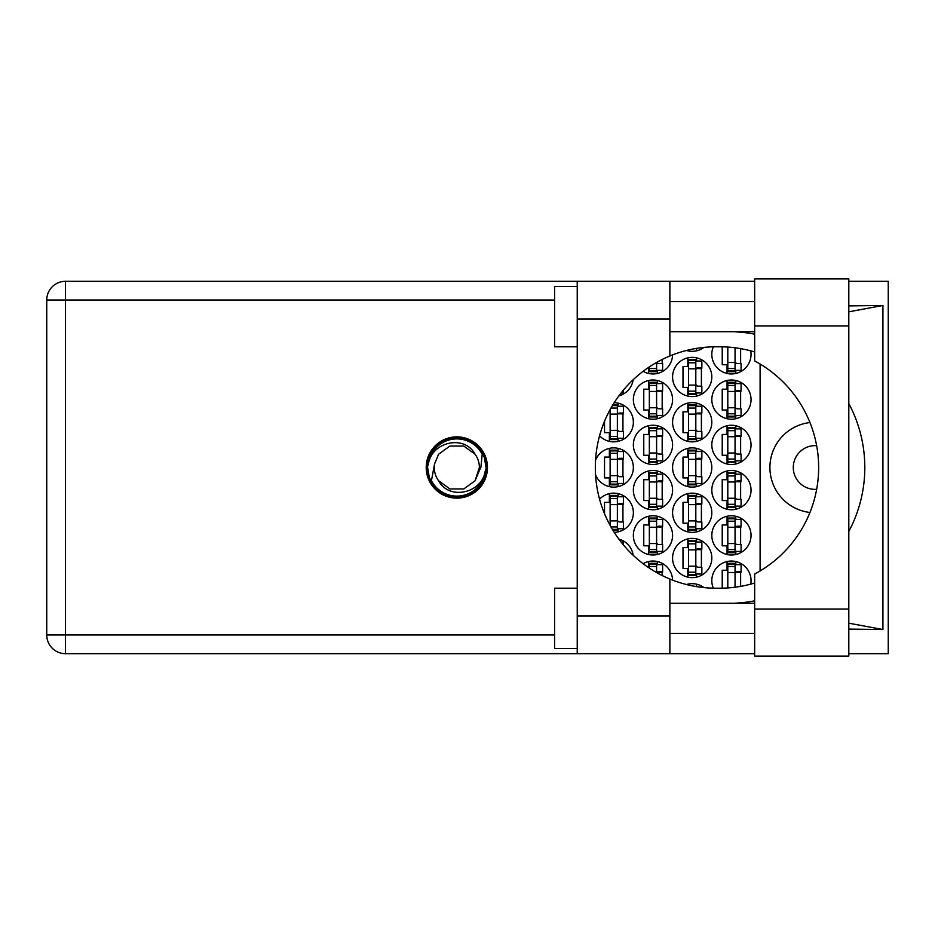 <?xml version="1.0" encoding="UTF-8"?>
<svg xmlns="http://www.w3.org/2000/svg" width="935" height="935" viewBox="0 0 935 935"><rect width="100%" height="100%" fill="white"/><g stroke="black" fill="none" stroke-linecap="round" stroke-linejoin="round"><path stroke-width="1.4" d="M816.641 489.332A21.879 21.879 0 0 1 793.289 467.5A21.879 21.879 0 0 1 816.641 445.668M809.944 422.538A45.266 45.266 0 0 0 809.944 512.462M750.735 584.141A19.612 19.612 0 0 0 731.427 561.047A19.612 19.612 0 0 0 713.312 588.173M711.815 535.393A19.612 19.612 0 0 0 731.427 555.004A19.612 19.612 0 0 0 751.039 535.393A19.612 19.612 0 0 0 731.427 515.781A19.612 19.612 0 0 0 711.815 535.393M633.357 535.393A19.612 19.612 0 0 0 652.969 555.004A19.612 19.612 0 0 0 672.581 535.393A19.612 19.612 0 0 0 652.969 515.781A19.612 19.612 0 0 0 633.357 535.393M711.815 490.127A19.612 19.612 0 0 0 731.427 509.75A19.612 19.612 0 0 0 751.039 490.127A19.612 19.612 0 0 0 731.427 470.515A19.612 19.612 0 0 0 711.815 490.127M633.357 490.127A19.612 19.612 0 0 0 652.969 509.75A19.612 19.612 0 0 0 672.581 490.127A19.612 19.612 0 0 0 652.969 470.515A19.612 19.612 0 0 0 633.357 490.127M711.815 444.873A19.612 19.612 0 0 0 731.427 464.485A19.612 19.612 0 0 0 751.039 444.873A19.612 19.612 0 0 0 731.427 425.25A19.612 19.612 0 0 0 711.815 444.873M633.357 444.873A19.612 19.612 0 0 0 652.969 464.485A19.612 19.612 0 0 0 672.581 444.873A19.612 19.612 0 0 0 652.969 425.25A19.612 19.612 0 0 0 633.357 444.873M711.815 399.607A19.612 19.612 0 0 0 731.427 419.219A19.612 19.612 0 0 0 751.039 399.607A19.612 19.612 0 0 0 731.427 379.996A19.612 19.612 0 0 0 711.815 399.607M633.357 399.607A19.612 19.612 0 0 0 652.969 419.219A19.612 19.612 0 0 0 672.581 399.607A19.612 19.612 0 0 0 652.969 379.996A19.612 19.612 0 0 0 633.357 399.607M713.312 346.827A19.612 19.612 0 0 0 731.427 373.953A19.612 19.612 0 0 0 750.735 350.859M643.128 371.312A19.612 19.612 0 0 0 672.581 354.891M672.581 558.031A19.612 19.612 0 0 0 692.204 577.643A19.612 19.612 0 0 0 711.815 558.031A19.612 19.612 0 0 0 692.204 538.408A19.612 19.612 0 0 0 672.581 558.031M672.581 512.766A19.612 19.612 0 0 0 692.204 532.377A19.612 19.612 0 0 0 711.815 512.766A19.612 19.612 0 0 0 692.204 493.154A19.612 19.612 0 0 0 672.581 512.766M614.248 532.366A19.612 19.612 0 0 0 621.05 494.557A19.612 19.612 0 0 0 599.569 499.197M672.581 467.5A19.612 19.612 0 0 0 692.204 487.112A19.612 19.612 0 0 0 711.815 467.5A19.612 19.612 0 0 0 692.204 447.888A19.612 19.612 0 0 0 672.581 467.5M595.56 474.851A19.612 19.612 0 0 0 633.357 467.5A19.612 19.612 0 0 0 595.56 460.149M672.581 422.234A19.612 19.612 0 0 0 692.204 441.846A19.612 19.612 0 0 0 711.815 422.234A19.612 19.612 0 0 0 692.204 402.623A19.612 19.612 0 0 0 672.581 422.234M599.569 435.803A19.612 19.612 0 0 0 633.357 422.234A19.612 19.612 0 0 0 614.248 402.634M672.581 376.969A19.612 19.612 0 0 0 692.204 396.592A19.612 19.612 0 0 0 711.815 376.969A19.612 19.612 0 0 0 692.204 357.357A19.612 19.612 0 0 0 672.581 376.969M618.865 395.914A19.612 19.612 0 0 0 633.159 379.75M686.477 350.473A19.612 19.612 0 0 0 703.962 347.399M727.056 561.538L727.056 570.245L722.217 570.245L722.217 588.173M687.821 584.165L687.821 584.854M648.598 561.538L648.598 567.603M727.056 516.272L727.056 524.979L722.217 524.979L722.217 545.806L727.056 545.806L727.056 554.513M648.598 516.272L648.598 524.979L643.771 524.979L643.771 545.806L648.598 545.806L648.598 554.513M727.056 471.006L727.056 479.725L722.217 479.725L722.217 500.541L727.056 500.541L727.056 509.248M648.598 471.006L648.598 479.725L643.771 479.725L643.771 500.541L648.598 500.541L648.598 509.248M727.056 425.752L727.056 434.459L722.217 434.459L722.217 455.275L727.056 455.275L727.056 463.994M648.598 425.752L648.598 434.459L643.771 434.459L643.771 455.275L648.598 455.275L648.598 463.994M727.056 380.487L727.056 389.194L722.217 389.194L722.217 410.021L727.056 410.021L727.056 418.728M648.598 380.487L648.598 389.194L643.771 389.194L643.771 410.021L648.598 410.021L648.598 418.728M722.217 346.827L722.217 364.755L727.056 364.755L727.056 373.462M648.598 367.397L648.598 373.462M687.821 538.911L687.821 547.618L682.994 547.618L682.994 568.433L687.821 568.433L687.821 577.14M687.821 493.645L687.821 502.352L682.994 502.352L682.994 523.168L687.821 523.168L687.821 531.886M609.363 493.645L609.363 502.352L604.536 502.352L604.536 513.724M608.942 523.168L609.363 523.986M687.821 448.379L687.821 457.086L682.994 457.086L682.994 477.914L687.821 477.914L687.821 486.621M609.363 448.379L609.363 457.086L604.536 457.086L604.536 477.914L609.363 477.914L609.363 486.621M687.821 403.114L687.821 411.832L682.994 411.832L682.994 432.648L687.821 432.648L687.821 441.355M609.363 411.014L608.942 411.832M604.536 421.276L604.536 432.648L609.363 432.648L609.363 441.355M687.821 357.86L687.821 366.567L682.994 366.567L682.994 387.382L687.821 387.382L687.821 396.089M687.821 350.146L687.821 350.835M703.962 587.601A19.612 19.612 0 0 0 686.477 584.527M672.581 580.109A19.612 19.612 0 0 0 643.128 563.688M633.159 555.25A19.612 19.612 0 0 0 618.865 539.086M760.097 364.031L760.097 570.969M696.575 350.835L696.575 348.381M696.575 396.089L696.575 392.969M696.575 360.98L696.575 357.86M701.402 386.178L701.402 367.771M618.117 441.355L618.117 438.234M618.117 406.246L618.117 403.114M622.944 431.444L622.944 413.036M696.575 441.355L696.575 438.234M696.575 406.246L696.575 403.114M701.402 431.444L701.402 413.036M618.117 486.621L618.117 483.488M618.117 451.511L618.117 448.379M622.944 476.698L622.944 458.302M696.575 486.621L696.575 483.488M696.575 451.511L696.575 448.379M701.402 476.698L701.402 458.302M618.117 531.886L618.117 528.754M618.117 496.766L618.117 493.645M622.944 521.964L622.944 503.556M696.575 531.886L696.575 528.754M696.575 496.766L696.575 493.645M701.402 521.964L701.402 503.556M696.575 577.14L696.575 574.02M696.575 542.031L696.575 538.911M701.402 567.229L701.402 548.822M657.34 373.462L657.34 370.33M662.179 363.551L662.179 359.484M735.798 373.462L735.798 370.33M740.625 363.551L740.625 348.638M657.34 418.728L657.34 415.596M657.34 383.607L657.34 380.487M662.179 408.805L662.179 390.398M735.798 418.728L735.798 415.596M735.798 383.607L735.798 380.487M740.625 408.805L740.625 390.398M657.34 463.994L657.34 460.861M657.34 428.873L657.34 425.752M662.179 454.071L662.179 435.663M735.798 463.994L735.798 460.861M735.798 428.873L735.798 425.752M740.625 454.071L740.625 435.663M657.34 509.248L657.34 506.127M657.34 474.138L657.34 471.006M662.179 499.337L662.179 480.929M735.798 509.248L735.798 506.127M735.798 474.138L735.798 471.006M740.625 499.337L740.625 480.929M657.34 554.513L657.34 551.393M657.34 519.404L657.34 516.272M662.179 544.602L662.179 526.195M735.798 554.513L735.798 551.393M735.798 519.404L735.798 516.272M740.625 544.602L740.625 526.195M657.34 564.67L657.34 561.538M662.179 575.516L662.179 571.449M696.575 586.619L696.575 584.165M735.798 564.67L735.798 561.538M740.625 586.362L740.625 571.449M735.05 347.785L735.05 370.938L727.804 370.938L727.804 371.698L735.05 371.698L735.05 370.938M727.804 347.072L727.804 370.938M735.05 370.33L741.081 370.33L741.081 363.551L737.458 363.551A2.419 2.419 0 0 1 735.05 361.132M754.662 609.024L754.662 574.043A120.697 120.697 0 0 0 754.662 360.957L754.662 278.91L848.805 278.91L848.805 656.09L754.662 656.09L754.662 609.024L848.805 609.024M577.234 648.551L554.595 648.551L554.595 588.197L577.234 588.197M577.234 346.803L554.595 346.803L554.595 286.449L577.234 286.449M456.829 436.867A30.633 30.633 0 0 0 426.208 467.5A30.633 30.633 0 0 0 456.829 498.133A30.633 30.633 0 0 0 487.462 467.5A30.633 30.633 0 0 0 456.829 436.867M754.662 301.537L669.869 301.537M754.662 331.715L669.869 331.715M754.662 603.285L669.869 603.285M754.662 633.462L669.869 633.462M577.234 653.682L577.234 615.966L669.869 615.966L669.869 653.682L65.462 653.682L65.462 634.97L554.595 634.97M754.662 281.318L669.869 281.318L669.869 319.034L577.234 319.034L577.234 615.966M577.234 319.034L577.234 281.318L669.869 281.318M669.869 319.034L669.869 355.978A120.697 120.697 0 0 0 669.869 579.022L669.869 615.966M848.805 629.103L882.921 629.535L882.921 305.464L848.805 305.897M848.805 281.318L888.25 281.318L888.25 653.682L848.805 653.682M754.662 653.682L669.869 653.682M554.595 300.03L65.462 300.03L65.462 634.97L46.75 634.97A18.712 18.712 0 0 0 65.462 653.682A18.712 18.712 0 0 1 46.75 634.97L46.75 300.03A18.712 18.712 0 0 1 65.462 281.318L577.234 281.318M754.662 583.019A120.697 120.697 0 0 1 719.669 588.197L716.035 588.197A120.697 120.697 0 0 1 669.869 579.022M734.361 603.285L739.678 602.865A135.785 135.785 0 0 0 754.662 600.843M848.805 531.454A135.785 135.785 0 0 0 848.805 403.546M754.662 334.157A135.785 135.785 0 0 0 739.678 332.135L734.361 331.715M669.869 355.978A120.697 120.697 0 0 1 716.035 346.803L719.669 346.803A120.697 120.697 0 0 1 754.662 351.981M882.921 629.535L848.805 623.189M741.922 603.285L739.678 602.865M739.678 332.135L741.922 331.715M848.805 311.811L882.921 305.464M692.777 349.059L695.815 348.51M621.097 392.969L623.4 392.969L623.4 390.129M695.815 393.565L695.815 359.624L688.581 359.624L688.581 394.325L695.815 394.325L695.815 393.565L688.581 393.565M695.815 360.372L688.581 360.372M695.815 360.98L701.858 360.98L701.858 367.771L698.235 367.771A2.419 2.419 0 0 0 695.815 370.19M695.815 392.969L701.858 392.969L701.858 386.178L698.235 386.178A2.419 2.419 0 0 1 695.815 383.759M695.815 368.495L701.788 368.671M696.201 368.086L701.402 368.367M610.123 409.612L610.123 439.59L617.369 439.59L617.369 404.89L612.846 404.89M617.369 438.831L610.123 438.831M617.369 405.638L612.39 405.638M617.369 406.246L623.4 406.246L623.4 413.036L619.776 413.036A2.419 2.419 0 0 0 617.369 415.444M617.369 438.234L623.4 438.234L623.4 431.444L619.776 431.444A2.419 2.419 0 0 1 617.369 429.025M617.369 413.749L623.329 413.936M617.743 413.352L622.944 413.621M695.815 438.831L695.815 404.89L688.581 404.89L688.581 439.59L695.815 439.59L695.815 438.831L688.581 438.831M695.815 405.638L688.581 405.638M695.815 406.246L701.858 406.246L701.858 413.036L698.235 413.036A2.419 2.419 0 0 0 695.815 415.444M695.815 438.234L701.858 438.234L701.858 431.444L698.235 431.444A2.419 2.419 0 0 1 695.815 429.025M695.815 413.749L701.788 413.936M696.201 413.352L701.402 413.621M617.369 484.096L617.369 450.144L610.123 450.144L610.123 484.856L617.369 484.856L617.369 484.096L610.123 484.096M617.369 450.904L610.123 450.904M617.369 451.511L623.4 451.511L623.4 458.302L619.776 458.302A2.419 2.419 0 0 0 617.369 460.71M617.369 483.488L623.4 483.488L623.4 476.698L619.776 476.698A2.419 2.419 0 0 1 617.369 474.29M617.369 459.015L623.329 459.202M617.743 458.617L622.944 458.886M695.815 484.096L695.815 450.144L688.581 450.144L688.581 484.856L695.815 484.856L695.815 484.096L688.581 484.096M695.815 450.904L688.581 450.904M695.815 451.511L701.858 451.511L701.858 458.302L698.235 458.302A2.419 2.419 0 0 0 695.815 460.71M695.815 483.488L701.858 483.488L701.858 476.698L698.235 476.698A2.419 2.419 0 0 1 695.815 474.29M695.815 459.015L701.788 459.202M696.201 458.617L701.402 458.886M612.846 530.11L617.369 530.11L617.369 495.41L610.123 495.41L610.123 525.388M617.369 529.362L612.39 529.362M617.369 496.169L610.123 496.169M617.369 496.766L623.4 496.766L623.4 503.556L619.776 503.556A2.419 2.419 0 0 0 617.369 505.975M617.369 528.754L623.4 528.754L623.4 521.964L619.776 521.964A2.419 2.419 0 0 1 617.369 519.556M617.369 504.281L623.329 504.468M617.743 503.871L622.944 504.152M695.815 529.362L695.815 495.41L688.581 495.41L688.581 530.11L695.815 530.11L695.815 529.362L688.581 529.362M695.815 496.169L688.581 496.169M695.815 496.766L701.858 496.766L701.858 503.556L698.235 503.556A2.419 2.419 0 0 0 695.815 505.975M695.815 528.754L701.858 528.754L701.858 521.964L698.235 521.964A2.419 2.419 0 0 1 695.815 519.556M695.815 504.281L701.788 504.468M696.201 503.871L701.402 504.152M621.097 542.031L623.4 542.031L623.4 544.871M695.815 574.628L695.815 540.675L688.581 540.675L688.581 575.376L695.815 575.376L695.815 574.628L688.581 574.628M695.815 541.435L688.581 541.435M695.815 542.031L701.858 542.031L701.858 548.822L698.235 548.822A2.419 2.419 0 0 0 695.815 551.241M695.815 574.02L701.858 574.02L701.858 567.229L698.235 567.229A2.419 2.419 0 0 1 695.815 564.81M695.815 549.546L701.788 549.722M696.201 549.137L701.402 549.418M656.592 362.453L656.592 370.938L649.346 370.938L649.346 371.698L656.592 371.698L656.592 370.938M649.346 366.894L649.346 370.938M656.592 370.33L662.623 370.33L662.623 363.551L659 363.551A2.419 2.419 0 0 1 656.884 362.289M656.592 416.204L656.592 382.251L649.346 382.251L649.346 416.952L656.592 416.952L656.592 416.204L649.346 416.204M656.592 383.011L649.346 383.011M656.592 383.607L662.623 383.607L662.623 390.398L659 390.398A2.419 2.419 0 0 0 656.592 392.817M656.592 415.596L662.623 415.596L662.623 408.805L659 408.805A2.419 2.419 0 0 1 656.592 406.398M656.592 391.122L662.553 391.309M656.978 390.725L662.179 390.994M735.05 416.204L735.05 382.251L727.804 382.251L727.804 416.952L735.05 416.952L735.05 416.204L727.804 416.204M735.05 383.011L727.804 383.011M735.05 383.607L741.081 383.607L741.081 390.398L737.458 390.398A2.419 2.419 0 0 0 735.05 392.817M735.05 415.596L741.081 415.596L741.081 408.805L737.458 408.805A2.419 2.419 0 0 1 735.05 406.398M735.05 391.122L741.011 391.309M735.436 390.725L740.625 390.994M656.592 461.469L656.592 427.517L649.346 427.517L649.346 462.217L656.592 462.217L656.592 461.469L649.346 461.469M656.592 428.277L649.346 428.277M656.592 428.873L662.623 428.873L662.623 435.663L659 435.663A2.419 2.419 0 0 0 656.592 438.083M656.592 460.861L662.623 460.861L662.623 454.071L659 454.071A2.419 2.419 0 0 1 656.592 451.663M656.592 436.388L662.553 436.575M656.978 435.979L662.179 436.259M735.05 461.469L735.05 427.517L727.804 427.517L727.804 462.217L735.05 462.217L735.05 461.469L727.804 461.469M735.05 428.277L727.804 428.277M735.05 428.873L741.081 428.873L741.081 435.663L737.458 435.663A2.419 2.419 0 0 0 735.05 438.083M735.05 460.861L741.081 460.861L741.081 454.071L737.458 454.071A2.419 2.419 0 0 1 735.05 451.663M735.05 436.388L741.011 436.575M735.436 435.979L740.625 436.259M656.592 506.723L656.592 472.783L649.346 472.783L649.346 507.483L656.592 507.483L656.592 506.723L649.346 506.723M656.592 473.531L649.346 473.531M656.592 474.138L662.623 474.138L662.623 480.929L659 480.929A2.419 2.419 0 0 0 656.592 483.337M656.592 506.127L662.623 506.127L662.623 499.337L659 499.337A2.419 2.419 0 0 1 656.592 496.917M656.592 481.642L662.553 481.829M656.978 481.244L662.179 481.513M735.05 506.723L735.05 472.783L727.804 472.783L727.804 507.483L735.05 507.483L735.05 506.723L727.804 506.723M735.05 473.531L727.804 473.531M735.05 474.138L741.081 474.138L741.081 480.929L737.458 480.929A2.419 2.419 0 0 0 735.05 483.337M735.05 506.127L741.081 506.127L741.081 499.337L737.458 499.337A2.419 2.419 0 0 1 735.05 496.917M735.05 481.642L741.011 481.829M735.436 481.244L740.625 481.513M656.592 551.989L656.592 518.048L649.346 518.048L649.346 552.749L656.592 552.749L656.592 551.989L649.346 551.989M656.592 518.796L649.346 518.796M656.592 519.404L662.623 519.404L662.623 526.195L659 526.195A2.419 2.419 0 0 0 656.592 528.602M656.592 551.393L662.623 551.393L662.623 544.602L659 544.602A2.419 2.419 0 0 1 656.592 542.183M656.592 526.908L662.553 527.095M656.978 526.51L662.179 526.779M735.05 551.989L735.05 518.048L727.804 518.048L727.804 552.749L735.05 552.749L735.05 551.989L727.804 551.989M735.05 518.796L727.804 518.796M735.05 519.404L741.081 519.404L741.081 526.195L737.458 526.195A2.419 2.419 0 0 0 735.05 528.602M735.05 551.393L741.081 551.393L741.081 544.602L737.458 544.602A2.419 2.419 0 0 1 735.05 542.183M735.05 526.908L741.011 527.095M735.436 526.51L740.625 526.779M656.592 572.547L656.592 563.302L649.346 563.302L649.346 568.106M656.592 564.062L649.346 564.062M656.592 564.67L662.623 564.67L662.623 571.449L659 571.449A2.419 2.419 0 0 0 656.884 572.711M656.592 572.173L662.553 572.36M656.978 571.776L662.179 572.045M695.815 586.49L692.777 585.941M735.05 587.215L735.05 563.302L727.804 563.302L727.804 587.928M735.05 564.062L727.804 564.062M735.05 564.67L741.081 564.67L741.081 571.449L737.458 571.449A2.419 2.419 0 0 0 735.05 573.868M735.05 572.173L741.011 572.36M735.436 571.776L740.625 572.045M427.412 467.5A29.417 29.417 0 0 0 456.829 496.917A29.417 29.417 0 0 0 486.247 467.5A29.417 29.417 0 0 0 456.829 438.083A29.417 29.417 0 0 0 427.412 467.5M431.444 480.66L434.565 463.924L438.585 454.246L449.864 446.053L463.807 446.053L475.085 454.246C464.391 434.191 431.783 441.939 428.51 463.608L427.482 466.787L429.434 478.065L431.444 480.66A28.588 28.588 0 0 0 485.16 471.392L486.188 468.213L484.225 456.934L482.215 454.34L480.87 467.5L479.106 471.076A22.557 22.557 0 0 0 479.386 467.5L478.954 471.871M434.705 463.129L434.565 463.924A22.557 22.557 0 0 0 438.585 480.754C449.279 500.809 481.887 493.061 485.16 471.392M479.106 471.076L475.085 480.754L463.807 488.947L449.864 488.947L438.585 480.754L449.864 488.947L463.807 488.947L475.085 480.754L479.386 467.5A22.557 22.557 0 0 0 475.085 454.246M482.215 454.34A28.588 28.588 0 0 0 428.51 463.608M735.05 362.488L727.804 362.488M735.05 368.519L727.804 368.519M46.75 300.03L65.462 300.03L65.462 281.318M754.662 325.976L848.805 325.976M695.815 368.822L688.581 368.822M695.815 362.792L688.581 362.792M695.815 385.126L688.581 385.126M695.815 391.157L688.581 391.157M617.369 414.088L610.123 414.088M617.369 408.057L610.987 408.057M617.369 430.38L610.123 430.38M617.369 436.411L610.123 436.411M695.815 414.088L688.581 414.088M695.815 408.057L688.581 408.057M695.815 430.38L688.581 430.38M695.815 436.411L688.581 436.411M617.369 459.354L610.123 459.354M617.369 453.323L610.123 453.323M617.369 475.646L610.123 475.646M617.369 481.677L610.123 481.677M695.815 459.354L688.581 459.354M695.815 453.323L688.581 453.323M695.815 475.646L688.581 475.646M695.815 481.677L688.581 481.677M617.369 504.619L610.123 504.619M617.369 498.589L610.123 498.589M617.369 520.912L610.123 520.912M617.369 526.943L610.987 526.943M695.815 504.619L688.581 504.619M695.815 498.589L688.581 498.589M695.815 520.912L688.581 520.912M695.815 526.943L688.581 526.943M695.815 549.874L688.581 549.874M695.815 543.843L688.581 543.843M695.815 566.178L688.581 566.178M695.815 572.208L688.581 572.208M656.592 368.519L649.346 368.519M656.592 391.461L649.346 391.461M656.592 385.43L649.346 385.43M656.592 407.753L649.346 407.753M656.592 413.784L649.346 413.784M735.05 391.461L727.804 391.461M735.05 385.43L727.804 385.43M735.05 407.753L727.804 407.753M735.05 413.784L727.804 413.784M656.592 436.727L649.346 436.727M656.592 430.684L649.346 430.684M656.592 453.019L649.346 453.019M656.592 459.05L649.346 459.05M735.05 436.727L727.804 436.727M735.05 430.684L727.804 430.684M735.05 453.019L727.804 453.019M735.05 459.05L727.804 459.05M656.592 481.981L649.346 481.981M656.592 475.95L649.346 475.95M656.592 498.273L649.346 498.273M656.592 504.316L649.346 504.316M735.05 481.981L727.804 481.981M735.05 475.95L727.804 475.95M735.05 498.273L727.804 498.273M735.05 504.316L727.804 504.316M656.592 527.246L649.346 527.246M656.592 521.216L649.346 521.216M656.592 543.539L649.346 543.539M656.592 549.57L649.346 549.57M735.05 527.246L727.804 527.246M735.05 521.216L727.804 521.216M735.05 543.539L727.804 543.539M735.05 549.57L727.804 549.57M656.592 566.481L649.346 566.481M735.05 572.512L727.804 572.512M735.05 566.481L727.804 566.481"/></g></svg>
